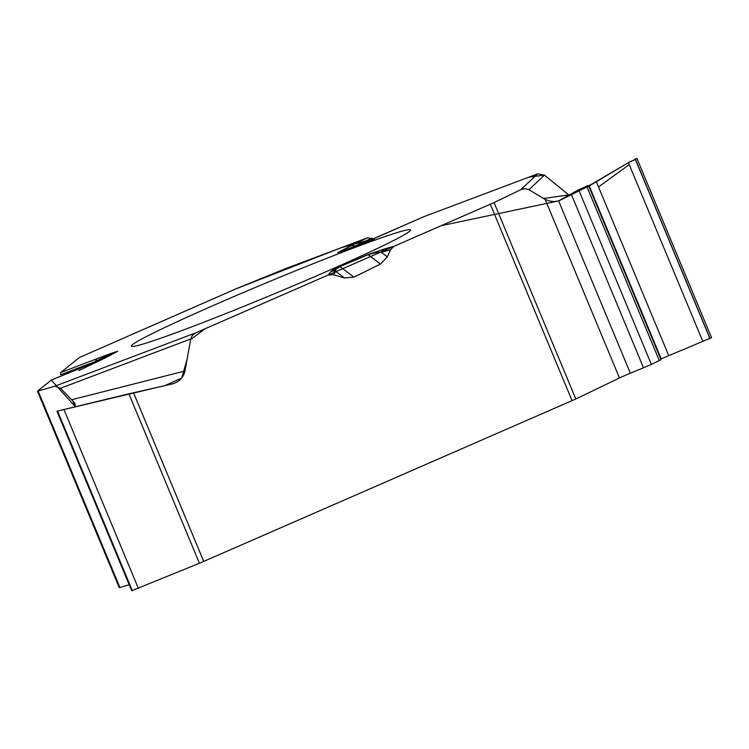<?xml version="1.0" encoding="UTF-8"?>
<svg xmlns="http://www.w3.org/2000/svg" width="749" height="749" viewBox="0 0 749 749"><rect width="100%" height="100%" fill="white"/><g stroke="black" fill="none" stroke-linecap="round" stroke-linejoin="round"><path stroke-width="1.12" d="M575.812 398.992L619.47 377.955L545.178 199.477L528.476 189.46L524.487 188.682L520.864 189.647L494.05 202.567L575.812 398.992L199.421 563.276L128.894 393.834L57.495 411.079M72.943 401.043L74.937 403.655L75.275 406.623L72.943 401.043L71.604 399.76L184.966 370.989L190.873 338.389L192.446 335.318L195.199 333.09L328.128 275.052L333.361 274.705L344.428 277.963L353.912 277.13L380.501 264.041L387.345 256.851L390.557 249.735L393.965 246.318L494.05 202.567M184.966 370.989C183.402 377.702 179.095 382.037 172.064 383.975L128.894 393.834M235.86 288.899L341.01 247.797L373.395 238.875L367.619 237.789L284.976 268.863L237.04 288.384L79.46 357.498L60.613 372.59L60.632 374.659M543.409 198.532L568.763 194.909L544.476 175.135L537.632 173.871L423.522 216.807M660.758 359.043L711.55 337.687L636.931 158.432M636.378 158.816L628.42 162.655L588.808 186.183M619.47 377.955A12.265 0.534 157.4 0 1 630.358 373.217L651.377 364.445L661.011 359.651L588.48 185.387M588.096 185.658L578.659 189.731L558.632 200.901L554.054 201.556L550.122 201.144L545.178 199.477M51.335 380.052L37.45 391.175L38.133 391.062L119.896 587.488L129.212 584.772M60.594 372.609L79.516 357.46M56.999 411.295L131.693 590.746L199.421 563.276M37.45 391.175L119.213 587.6L119.896 587.488M71.604 399.76L60.519 388.263L54.93 386.166L38.133 391.062M235.851 288.908L237.04 288.384M185.864 329.064A151.158 6.591 -22.6 0 0 333.548 268.442A151.158 6.591 -22.6 0 0 410.499 229.999A151.158 6.591 -22.6 0 0 268.404 281.98A151.158 6.591 -22.6 0 0 131.403 346.178A151.158 6.591 -22.6 0 0 185.864 329.064M393.965 246.318L384.771 248.865A7.359 6.938 74.5 0 0 381.307 252.301L387.345 256.851M390.557 249.735L381.307 252.301C379.247 251.945 374.846 252.741 368.105 254.697L380.501 264.041M384.377 234.072A7.359 3.174 66.2 0 1 384.509 233.997A7.359 3.174 66.2 0 1 384.658 233.941L424.084 216.564M370.334 240.214L355.382 246.44L337.687 252.647L350.71 245.859A7.359 5.571 64.5 0 1 354.792 246.224L357.376 245.672M75.275 406.623L51.26 380.08L107.257 356.945L117.715 351.244L110.487 353.622L95.647 361.383A7.359 4.166 -110.9 0 1 97.407 358.546L110.487 353.622M384.771 248.865L367.881 254.613L339.728 266.513L332.725 270.061L335.795 270.352L335.861 271.522A7.359 7.331 -141.8 0 0 330.768 271.7L328.128 275.052M367.881 254.613A7.359 0.946 67.1 0 1 368.105 254.697L339.943 266.607C336.488 268.591 335.103 269.837 335.795 270.352M78.767 370.586L106.208 357.479M77.344 369.482A7.359 1.367 -112.1 0 1 77.4 369.454L51.288 380.071M344.428 277.963L335.861 271.522L333.361 274.705M117.715 351.244A7.359 6.788 -118.6 0 0 117.022 351.571A7.359 6.788 -118.6 0 0 116.666 351.777L104.12 357.46M371.813 238.107L354.792 246.224L338.651 252.329M93.035 363.05L95.647 361.383L60.65 374.743M356.346 246.121L374.238 239.558M568.753 194.909L544.476 175.135L528.888 177.157L423.597 216.779M85.152 366.289L84.74 365.549M57.561 411.07L164.892 385.604L181.726 378.011L187.1 359.183L190.639 339.55L205.142 328.727L441.264 225.674L558.632 200.901L630.358 373.217M559.185 200.723L586.86 186.988M586.888 186.988L630.04 161.69L635.517 159.518M629.216 164.574L598.517 186.978M572.086 400.687L490.323 204.262M133.519 392.757L203.737 561.45M710.043 338.548L635.246 158.863M709.94 338.595L635.143 158.919M702.927 341.647L628.42 162.655M668.698 355.569L596.438 181.979M661.198 358.827L589.248 185.967M659.326 360.615L586.598 185.902M651.377 364.445L578.659 189.731M643.541 367.853L571.131 193.916M132.311 590.633L57.514 410.948M138.359 588.349L63.852 409.347M132.245 590.652L57.448 410.967M339.728 266.513A7.359 0.946 67.1 0 1 339.943 266.607L353.912 277.13M544.476 175.135L528.963 189.731M537.632 173.871L520.864 189.647M369.613 240.523L384.658 233.941M350.71 245.859L367.619 237.789M60.613 372.59L97.407 358.546M195.742 332.837L54.93 386.166M332.725 270.061L330.768 271.7M116.666 351.777L106.985 357.048M190.752 338.941L60.519 388.263M107.257 356.945A7.359 6.788 -118.6 0 0 106.564 357.264L77.4 369.454M74.685 403.018L75.059 403.926M360.578 244.371L423.812 216.676M79.478 357.479L236.515 288.599M358.059 245.4L355.766 246.281"/></g></svg>
